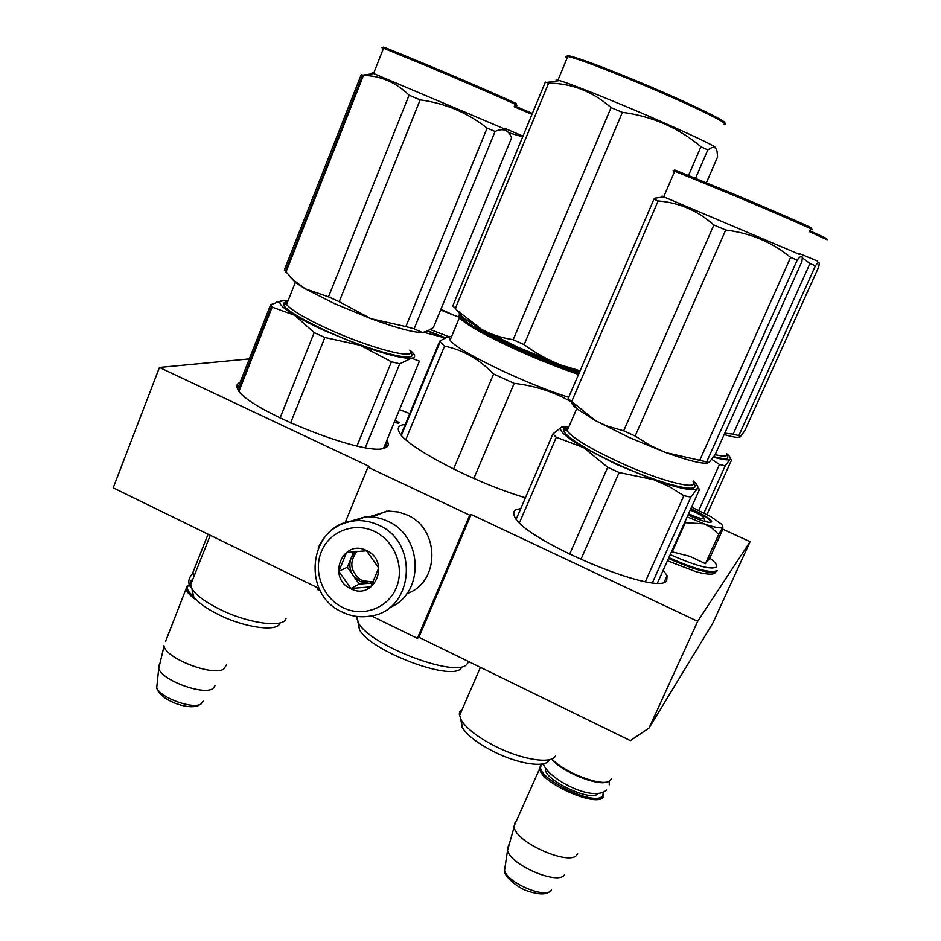 <?xml version="1.0" encoding="UTF-8"?>
<svg xmlns="http://www.w3.org/2000/svg" width="941" height="941" viewBox="0 0 941 941"><rect width="100%" height="100%" fill="white"/><g stroke="black" fill="none" stroke-linecap="round" stroke-linejoin="round"><path stroke-width="1.41" d="M649.031 728.063L697.693 621.307L750.083 541.722L712.737 623.318L649.031 728.063L630.364 740.638L418.921 637.28L417.357 638.363L469.724 515.174L471.147 514.468L418.921 637.28M318.576 587.149L317.576 589.572L320.422 590.96M371.377 615.885L417.357 638.363M249.341 358.909L159.452 367.46L113.202 487.826L318.211 588.043M750.083 541.722L722.853 529.195M697.693 621.307L471.147 514.468M345.053 522.796L367.955 467.159L469.724 515.174M367.955 467.159L369.684 466.618L159.452 367.46M520.796 508.528L515.986 509.763C513.668 511.022 513.139 513.092 514.421 515.95C520.561 538.781 659.347 597.511 666.746 580.421L667.075 575.692L663.24 570.14M240.026 382.564C236.791 383.728 236.003 385.881 237.65 389.045C244.542 408.7 365.308 457.126 384.41 448.104C388.045 446.999 389.103 444.881 387.574 441.752L386.81 440.435M399.525 409.629L409.758 413.593M525.431 497.754C473.441 482.533 403.665 445.634 398.972 431.66C397.337 428.155 398.514 425.897 402.525 424.861L405.277 424.415M395.208 420.074L399.102 422.685C399.255 423.474 397.667 423.332 394.314 422.238M688.6 513.715C696.775 517.562 701.915 519.161 704.021 518.55L703.609 517.432C701.198 515.221 696.74 512.763 690.247 510.057M551.849 758.881C564.282 772.784 602.687 787.241 609.921 780.807L611.485 778.772M607.357 781.853C597.9 786.488 561.989 771.843 551.45 759.046M543.133 763.857L541.793 764.974C530.877 775.607 596.77 808.484 602.863 795.31L603.31 792.24M542.357 763.998L540.51 765.409L539.722 768.491C539.569 782.618 598.394 808.648 603.369 796.627L603.452 792.169M564.718 874.307C559.824 886.022 510.398 865.332 507.552 850.37L514.127 826.939C515.233 842.607 571.881 867.132 577.209 854.24L577.633 853.299M515.997 821.764L514.95 822.81L514.127 826.939M508.716 844.9L507.34 849.452M194.258 575.669L192.799 572.751L194.269 569.034M194.199 575.833L193.634 574.739M279.936 623.036C278.054 632.281 244.401 627.835 217.877 614.285C205.738 608.121 197.586 602.134 193.423 596.3C187.741 591.583 186.071 587.972 188.4 585.49L189.541 584.69M189.341 584.714L187.2 585.961L165.592 641.315M196.916 600.37C190.576 596.229 187 592.559 186.212 589.36M215.313 685.342L212.842 688.636C203.138 695.517 161.876 680.249 158.723 668.557L164.052 646.138C165.922 658.512 212.972 676.532 223.758 669.086L226.428 664.922M164.052 646.138L163.922 645.538M158.488 667.828L159.57 663.593M687.189 516.856L704.186 523.855L685.307 522.678L684.895 521.961M709.561 557.978C715.242 562.248 717.56 565.27 716.513 567.035C711.067 569.999 695.634 565.847 670.227 554.602M690.788 508.846L694.834 510.622C705.691 515.786 711.302 519.526 711.667 521.832C709.573 523.278 702.245 521.243 689.659 515.739L688.036 514.974M671.545 551.673L689.918 556.343L705.421 563.671L709.82 557.966L722.806 529.36L722.876 527.219C721.159 528.677 714.925 527.56 704.186 523.855L711.914 528.007L718.677 534.453L722.876 527.219L721.782 524.372L710.796 516.597L691.576 507.081M705.421 563.671L718.677 534.453M672.062 552.155L685.307 522.678M690.541 509.375L694.564 511.139C703.727 515.456 709.161 518.879 710.89 521.396L710.773 522.349M389.55 607.604C424.509 594.194 423.45 536.37 387.716 521.255C380.482 517.844 372.989 516.397 365.226 516.88L347.253 522.208M342.889 607.615C362.708 617.531 387.774 608.415 396.232 587.902C404.995 567.529 394.761 540.922 374.518 531.442C354.416 521.643 329.55 531.253 321.375 551.638C312.906 571.893 322.939 598.017 342.889 607.615M350.746 588.701C374.33 601.358 391.103 561.354 366.567 550.603C342.842 538.146 326.445 577.997 350.746 588.701M350.899 588.466L370.836 586.866L378.717 567.999L366.543 550.767L346.594 552.485L338.807 571.305L350.899 588.466L359.262 584.102L372.859 583.008M338.807 571.305L347.347 567.211L359.262 584.102M353.816 551.579L347.347 567.211M356.074 551.344L351.181 557.942C348.888 564.094 349.593 569.999 353.298 575.657L360.285 581.62L369.084 583.314L373.13 582.455M373.365 581.973L362.073 580.703C350.393 572.304 348.699 562.483 357.015 551.261M406.9 593.595C439.965 582.832 440.317 528.936 407.182 515.009L398.608 512.022L388.21 511.022L369.095 516.797M726.558 453.644L727.099 454.091C730.04 456.585 731.039 458.291 730.098 459.196L731.533 460.067L706.973 514.468M713.454 457.161C722.97 459.796 728.522 460.478 730.098 459.196L725.217 465.819L719.465 464.513L698.822 510.351M719.465 464.513L711.831 459.373M725.217 465.819L703.986 512.904M726.793 455.209C729.945 459.173 725.617 459.655 713.807 456.667M809.93 230.792L826.621 238.508M809.531 231.698L827.104 239.767M799.662 253.67L817.411 261.033M802.261 257.787L809.966 263.527L815.435 265.797C817.941 262.339 819.211 261.586 819.235 263.539L818.776 266.844L744.719 430.872L740.155 436.918L738.838 435.612L733.133 434.154L724.805 433.131M724.17 434.554C731.957 436.824 737.003 437.73 739.285 437.283M815.435 265.797L738.838 435.612M809.966 263.527L733.133 434.154M607.721 467.277L583.596 447.587L616.814 464.548L653.724 479.698L619.131 472.511L607.721 467.277L569.576 554.343M619.131 472.511L580.82 559.636M566.729 428.108L566.082 430.625C563.706 430.26 564.471 429.367 568.388 427.932M567 428.52L568.046 428.731M568.964 426.602L560.86 427.532C558.601 430.602 566.176 437.283 583.596 447.587L556.284 437.283L552.908 433.942L516.303 518.985M556.284 437.283L519.514 522.608M549.262 759.94C546.286 768.221 518.773 764.339 493.802 751.659C477.957 743.543 467.442 735.521 462.243 727.593L460.831 719.536M555.672 755.529C552.567 764.445 522.737 760.187 495.589 746.425C478.381 737.615 466.971 728.946 461.337 720.418L459.255 714.066L459.937 711.525L462.278 709.208M693.164 480.98C697.375 484.674 698.763 487.238 697.305 488.661L699.657 489.085L657.524 582.867M561.953 426.861L563.471 426.508M552.908 433.942L561.812 426.92M683.848 495.719L669.157 486.568L653.724 479.698C678.555 488.403 693.082 491.39 697.305 488.661L690.859 497.107L683.848 495.719L645.397 581.562M690.859 497.107L652.501 582.585M693.658 483.368C703.633 494.884 661.888 484.862 617.378 464.231C576.198 445.54 552.191 426.955 568.47 427.755M662.158 197.151L655.489 198.092L653.983 199.116L658.124 200.962C678.884 202.538 697.469 210.549 713.866 224.993L725.723 230.039L635.163 436.036L650.184 445.493L665.699 452.539L628.764 437.33L595.382 420.603L606.792 425.955L623.695 430.825L635.163 436.036M676.073 170.944C673.803 169.827 673.991 169.745 676.65 170.709L735.533 194.846C780.571 213.807 820.27 231.31 810.448 227.793M674.579 171.568C672.415 170.497 672.474 170.38 674.744 171.191L734.933 195.881C780.689 215.16 820.999 232.898 811.013 229.286M799.544 254.411L663.687 196.822C661.499 195.846 661.511 195.81 663.734 196.716M725.723 230.039C750.436 233.05 772.055 242.166 790.605 257.399L797.203 260.128C800.579 255.787 802.261 255.129 802.273 258.152L801.897 261.586L715.066 454.821L709.067 462.454L665.828 452.586C687.659 460.455 701.598 463.948 707.62 463.054M653.983 199.116L568.129 398.584L595.382 420.603M571.787 401.889C571.222 403.313 573.093 405.724 577.386 409.112L595.277 420.545M658.124 200.962L571.61 401.701M713.866 224.993L623.695 430.825M797.203 260.128L706.867 461.443M790.605 257.399L699.916 459.855M459.443 314.541L458.502 316.235L459.82 315.682C463.243 321.787 482.733 333.008 518.256 349.346C540.087 359.097 560.33 367.108 578.986 373.354M458.502 316.235L459.384 317.74C465.819 324.633 485.227 335.502 517.621 350.334C539.452 360.109 559.742 368.143 578.515 374.447M473.852 478.463L514.162 383.352C535.158 385.775 554.343 392.021 571.716 402.101M453.586 469.041L493.602 374.012L514.162 383.352M579.456 372.271C546.909 362.226 491.425 337.337 474.158 325.139M450.904 336.302L445.763 337.748L449.41 337.29L450.104 340.101C455.538 350.028 524.043 383.305 568.67 397.302M491.331 334.49L488.779 333.82M445.763 337.748L439.718 341.16L444.528 346.135C462.701 349.746 479.063 359.039 493.602 374.012M405.771 439.647L444.528 346.135M400.995 434.754L439.718 341.16M468.336 662.288L466.677 664.499C455.373 678.026 370.213 645.55 358.533 623.06L356.533 616.402M357.945 622.048L359.474 629.67C370.472 650.949 450.174 681.308 460.984 668.522M580.091 370.766L561.212 365.132L518.55 347.476L481.498 329.303C490.731 334.349 501.294 337.819 513.174 339.713L611.05 107.615C592.748 91.524 571.94 83.361 548.627 83.114L545.333 82.09L452.762 305.931L455.385 308.342L548.627 83.114M579.68 371.742L561.212 365.132C548.085 360.074 535.711 353.228 524.113 344.629L513.174 339.713M723.641 123C733.345 124.294 684.542 100.687 632.423 79.244C600.958 66.329 580.268 58.636 570.364 56.154C567.364 55.484 566.458 55.695 567.635 56.801M688.553 175.367L700.951 146.737L707.797 149.96C712.796 146.161 715.866 146.573 717.03 151.207L717.595 156.959L706.409 182.672M524.113 344.629L622.389 112.344C652.313 116.319 678.508 127.788 700.951 146.737M695.552 178.202L707.797 149.96M458.02 311.106L481.498 329.303L463.337 318.07L455.385 308.342M611.05 107.615L622.389 112.344M714.419 147.502C722.3 148.901 673.086 126.059 621.472 104.616C590.36 91.712 569.74 83.702 559.613 80.585L557.954 80.126C555.79 79.609 555.496 79.879 557.084 80.95M570.364 56.154L569.023 56.742C579.021 59.259 599.958 67.058 631.823 80.138C684.601 101.863 734.015 125.729 724.158 124.365M569.023 56.742L567.764 56.484C565.353 56.072 565.141 56.589 567.117 58.036M427.39 330.997L444.434 337.737L423.603 332.255M445.646 337.795L427.837 330.797M514.527 105.862L532.359 113.461M514.162 106.768L531.994 114.367M505.199 128.552L522.996 136.104M508.599 132.681L522.69 136.857M440.906 309.271L453.715 315.164L440.611 309.989M453.715 315.164L458.914 317.105M453.821 315.2L458.82 316.941M314.2 332.596L294.651 315.282C302.473 319.987 312.247 325.033 323.998 330.42L360.18 345.288L324.857 337.478L314.2 332.596L280.053 418.027M324.857 337.478L290.569 422.968M288.181 300.473L284.782 300.297L280.089 301.638C278.771 304.002 283.617 308.554 294.651 315.282L272.161 307.119L270.679 304.708L237.544 388.856M272.161 307.119L239.049 391.15M286.005 618.472C284.111 628.412 247.636 623.518 218.794 608.815C205.62 602.134 196.775 595.653 192.258 589.384L193.423 596.3L191.917 588.854M192.258 589.384L190.117 583.291L190.917 580.926L192.905 579.068M419.439 361.085L383.563 448.316M270.679 304.708L282.523 300.461M419.498 361.179L411.57 358.192L399.749 363.802L391.456 361.767L357.004 445.94M391.456 361.767L360.18 345.288C385.951 354.522 403.089 358.827 411.57 358.192C416.181 357.486 415.593 354.781 409.829 350.076M399.749 363.802L365.367 447.575M410.511 352.393C421.909 364.32 371.095 351.734 325.092 330.362C288.499 312.753 276.054 303.155 287.746 301.567M285.523 271.09L284.335 270.02L361.32 74.468L363.426 75.445C380.646 75.762 395.867 82.338 409.088 95.17L420.145 99.875L339.207 301.708L370.895 318.658L334.69 303.72L305.202 288.816L328.491 296.85L339.207 301.708M384.822 47.956C382.528 46.838 382.705 46.756 385.351 47.72L430.625 66.317C477.558 86.066 526.195 107.486 514.798 103.298M383.41 48.567C381.199 47.497 381.246 47.368 383.552 48.214L429.884 67.258C477.569 87.337 526.948 109.038 515.35 104.745M505.129 129.188L373.565 73.504C371.319 72.516 371.33 72.481 373.601 73.41M420.145 99.875C445.258 103.31 467.583 112.732 487.109 128.129L495.095 131.446C503.235 127.8 508.716 129.964 511.563 137.927L433.378 327.527L427.426 330.985L423.132 332.338M284.335 270.02L293.639 280.253L305.202 288.816M290.099 276.83L295.474 282.559L305.119 288.769M363.426 75.445L285.911 272.22M409.088 95.17L328.491 296.85M422.144 332.455L422.18 332.455C413.793 332.679 396.761 328.103 371.025 318.705L405.865 326.586L414.111 328.809L422.144 332.455M495.095 131.446L414.111 328.809M487.109 128.129L405.865 326.586M545.639 768.574C542.051 779.03 591.818 802.791 598.005 793.51M551.402 889.915C547.156 899.714 506.87 882.858 504.564 870.307L507.552 850.37M203.15 701.233L201.08 703.939C192.964 709.749 159.311 697.34 156.735 687.553L157.135 683.719M717.054 570.775L716.807 571.316C711.149 574.481 695.034 570.199 668.498 558.448M717.183 570.493C711.525 573.645 695.423 569.352 668.875 557.613M365.226 516.88L355.769 520.702C309.542 522.478 299.685 593.453 342.054 611.979C351.205 616.426 360.721 617.767 370.578 616.026C413.428 610.78 419.768 542.451 378.623 525.16C371.272 521.702 363.649 520.208 355.769 520.702C338.101 522.608 325.539 531.759 318.117 548.156M726.523 453.727C728.052 456.514 724.252 456.832 715.136 454.656M693.035 481.274C700.539 491.343 660.547 481.322 618.672 461.925C590.089 448.528 572.904 438.177 567.129 430.86C565.694 428.625 566.27 427.285 568.858 426.826M448.763 336.678L430.272 329.526M409.77 350.24C418.98 360.932 370.236 348.511 326.633 328.28C304.566 318.011 291.216 310.083 286.582 304.508C285.029 302.355 285.546 301.049 288.134 300.602M667.075 575.692L664.24 581.985M387.574 441.752L385.034 447.904M704.033 518.526L705.209 521.573M542.722 764.104L541.475 764.504M539.722 768.491L514.033 826.186M549.826 891.421C546.039 894.891 538.452 894.691 527.066 890.821C517.044 887.692 502.8 874.824 504.564 870.307M208.09 534.206L192.799 572.751M188.4 585.49L187.2 585.961M199.022 705.338C194.693 707.22 188.776 707.173 181.248 705.221C176.214 703.574 175.391 703.903 165.875 698.61C160.111 694.458 157.065 690.776 156.735 687.553L158.723 668.557M714.995 572.916C713.043 574.857 706.844 574.504 696.399 571.857L667.451 560.777M710.09 522.408L711.667 521.832M370.084 583.197L371.836 582.267M372.365 516.985L386.716 511.104M192.94 573.234C187.859 578.727 187.435 583.796 191.67 588.454M543.345 763.81C547.815 778.772 592.936 802.626 606.498 790.052M609.321 781.159L609.25 784.806M459.408 715.83L480.428 667.345M462.243 727.593L461.337 720.418M566.059 430.613L567.129 430.86L576.739 408.594M676.65 170.709L675.156 171.344M674.744 171.191L663.687 196.822M577.386 409.112L572.622 402.748M663.899 196.904L655.489 198.092M459.384 317.74L450.104 340.101M440.117 341.759L401.431 435.271M359.474 629.67L358.533 623.06M357.615 616.531L356.663 618.813M559.613 80.585L546.592 82.455M557.954 80.126L567.764 56.484M238.508 390.421L271.608 306.413M190.353 585.502L210.29 535.288M280.089 301.638L276.195 302.167M287.687 301.732C283.688 302.626 282.876 303.484 285.264 304.296L286.582 304.508L295.309 282.429M385.351 47.72L383.928 48.356M383.552 48.214L373.565 73.504M295.474 282.559L293.663 280.265M362.708 75.115L285.335 271.573M373.753 73.586L362.814 75.162"/></g></svg>
